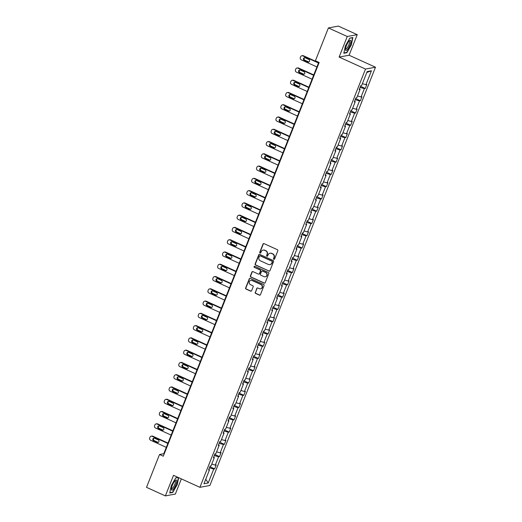<?xml version="1.0" encoding="UTF-8"?>
<svg xmlns="http://www.w3.org/2000/svg" width="522" height="522" viewBox="0 0 522 522"><rect width="100%" height="100%" fill="white"/><g stroke="black" fill="none" stroke-linecap="round" stroke-linejoin="round"><path stroke-width="0.78" d="M273.841 259.31A0.587 0.561 -100.4 0 0 274.572 259.003L277.821 250.795A0.842 0.803 -100.4 0 0 277.384 249.692L264.06 243.637A0.842 0.803 -100.4 0 0 263.01 244.074L259.767 252.276A0.587 0.561 -100.4 0 0 260.387 253.092A0.587 0.561 -100.4 0 0 260.798 252.746L261.222 251.689A2.701 2.558 -100.4 0 1 264.569 250.292L265.678 250.795A2.701 2.558 -100.4 0 1 267.068 254.344L266.651 255.402A0.587 0.561 -100.4 0 0 267.277 256.224A0.587 0.561 -100.4 0 0 267.688 255.878L268.106 254.814A2.701 2.558 -100.4 0 1 271.453 253.418L272.562 253.92A2.701 2.558 -100.4 0 1 273.952 257.47L273.535 258.534A0.587 0.561 -100.4 0 0 273.841 259.31M270.122 253.216A2.701 2.558 -100.4 0 1 271.721 253.366L272.836 253.875A2.701 2.558 -100.4 0 1 274.226 257.418L273.802 258.481A0.587 0.561 -100.4 0 0 274.291 259.303M263.734 243.565A0.842 0.803 -100.4 0 0 263.284 244.022L260.034 252.23A0.587 0.561 -100.4 0 0 260.517 253.053M263.238 250.084A2.701 2.558 -100.4 0 1 264.837 250.24L265.946 250.749A2.701 2.558 -100.4 0 1 267.336 254.292L266.918 255.356A0.587 0.561 -100.4 0 0 267.408 256.178M255.219 292.327A0.842 0.803 -100.4 0 0 255.656 293.436L259.395 295.132A0.842 0.803 -100.4 0 0 260.439 294.695L264.047 285.586A0.842 0.803 -100.4 0 0 263.61 284.477L250.286 278.422A0.842 0.803 -100.4 0 0 249.242 278.859L245.634 287.968A0.842 0.803 -100.4 0 0 246.064 289.077L250.58 291.132A0.842 0.803 -100.4 0 0 251.63 290.695L253.17 286.793A0.842 0.803 -100.4 0 0 252.739 285.684L250.501 284.666A2.258 2.14 -100.4 0 1 250.906 280.386A2.258 2.14 -100.4 0 1 252.133 280.536L260.909 284.523A2.258 2.14 -100.4 0 1 260.498 288.81A2.258 2.14 -100.4 0 1 259.271 288.653L257.809 287.987A0.842 0.803 -100.4 0 0 256.765 288.425L255.486 292.274A0.842 0.803 -100.4 0 0 255.924 293.384L259.662 295.08A0.842 0.803 -100.4 0 0 259.982 295.152M173.513 475.327L165.37 495.9L146.512 487.339L159.517 454.492L163.288 456.208L319.17 62.49L315.399 60.774L328.403 27.934L347.261 36.494L339.117 57.068L365.511 69.054L199.913 487.32L173.513 475.327M268.902 271.114A0.842 0.803 -100.4 0 0 269.946 270.683L273.554 261.568A0.842 0.803 -100.4 0 0 273.117 260.458L259.793 254.41A0.842 0.803 -100.4 0 0 258.749 254.847L255.141 263.956A0.842 0.803 -100.4 0 0 255.571 265.065L269.169 271.068A0.842 0.803 -100.4 0 0 269.489 271.14M268.797 273.574L265.196 282.689A0.842 0.803 -100.4 0 1 264.145 283.126L250.821 277.071A0.842 0.803 -100.4 0 1 250.384 275.962L251.93 272.066A0.842 0.803 -100.4 0 1 252.974 271.629L258.383 274.083A0.842 0.803 -100.4 0 0 259.427 273.645L260.452 271.062A0.842 0.803 -100.4 0 0 260.015 269.952L254.39 267.394A0.587 0.561 -100.4 0 1 254.495 266.272A0.587 0.561 -100.4 0 1 254.814 266.318L268.367 272.471A0.842 0.803 -100.4 0 1 268.797 273.574M165.37 495.9L175.346 494.066L181.356 478.889M339.117 57.068L349.087 55.234L357.237 34.661L347.261 36.494M357.237 34.661L338.38 26.1L328.403 27.934M213.739 469.056L209.439 467.829L208.846 469.33L209.479 469.839L208.578 470.009L210.138 466.074L211.038 465.905L214.34 457.566L213.439 457.735L214.992 453.801L215.899 453.638L219.201 445.299L218.294 445.462L219.853 441.527L220.754 441.364L224.055 433.025L223.155 433.188L224.708 429.26L225.615 429.091L228.917 420.752L228.01 420.921L229.569 416.987L230.476 416.817L233.778 408.485L232.871 408.648L234.43 404.713L235.331 404.55L238.632 396.211L237.732 396.374L239.285 392.44L240.192 392.276L243.493 383.938L242.586 384.101L244.146 380.173L245.046 380.003L248.348 371.664L247.448 371.834L249.007 367.899L249.907 367.736L253.209 359.397L252.309 359.56L253.862 355.626L254.769 355.462L258.07 347.123L257.163 347.287L258.723 343.352L259.623 343.189L262.925 334.85L262.024 335.02L263.584 331.085L264.484 330.915L267.786 322.576L266.886 322.746L268.438 318.812L269.345 318.648L272.647 310.309L271.74 310.473L273.3 306.538L274.2 306.375L277.502 298.036L276.601 298.199L278.154 294.271L279.061 294.101L282.363 285.762L281.456 285.932L283.015 281.997L283.922 281.828L287.224 273.489L286.317 273.658L287.876 269.724L288.777 269.561L292.079 261.222L291.178 261.385L292.731 257.45L293.638 257.287L296.94 248.948L296.033 249.111L297.592 245.183L298.493 245.014L301.794 236.675L300.894 236.844L302.453 232.91L303.354 232.74L306.655 224.408L305.755 224.571L307.308 220.636L308.215 220.473L311.517 212.134L310.61 212.297L312.169 208.363L313.07 208.2L316.371 199.861L315.471 200.024L317.03 196.096L317.931 195.926L321.232 187.587L320.332 187.757L321.885 183.822L322.792 183.659L326.093 175.32L325.186 175.483L326.746 171.549L327.646 171.386L330.948 163.047L330.048 163.21L331.6 159.275L332.507 159.112L335.809 150.773L334.902 150.943L336.462 147.008L337.369 146.839L340.664 138.5L339.763 138.669L341.323 134.735L342.223 134.572L345.525 126.233L344.624 126.396L346.177 122.461L347.084 122.298L350.386 113.959L349.479 114.122L351.038 110.194L351.939 110.025L355.241 101.686L354.34 101.855L355.9 97.921L356.8 97.751L360.102 89.412L359.201 89.582L360.754 85.647L361.661 85.484L367.175 71.56L371.429 70.777L365.922 84.701L366.822 84.531L365.263 88.466L364.363 88.636L361.061 96.975L361.961 96.805L360.408 100.739L359.501 100.903L356.2 109.242L357.107 109.078L355.547 113.013L354.647 113.176L351.345 121.515L352.246 121.352L350.686 125.28L349.786 125.45L346.484 133.789L347.384 133.619L345.832 137.554L344.925 137.723L341.623 146.056L342.53 145.892L340.97 149.827L340.07 149.99L336.768 158.329L337.669 158.166L336.116 162.101L335.209 162.264L331.907 170.603L332.814 170.44L331.255 174.368L330.348 174.537L327.046 182.876L327.953 182.707L326.394 186.641L325.493 186.804L322.191 195.143L323.092 194.98L321.539 198.915L320.632 199.078L317.33 207.417L318.237 207.254L316.678 211.188L315.777 211.351L312.476 219.69L313.376 219.521L311.817 223.455L310.916 223.625L307.615 231.964L308.515 231.794L306.962 235.729L306.055 235.892L302.753 244.231L303.66 244.068L302.101 248.002L301.201 248.165L297.899 256.504L298.799 256.341L297.24 260.269L296.339 260.439L293.038 268.778L293.938 268.608L292.385 272.543L291.478 272.712L288.177 281.051L289.084 280.882L287.524 284.816L286.624 284.979L283.322 293.318L284.222 293.155L282.67 297.09L281.763 297.253L278.461 305.592L279.368 305.429L277.808 309.357L276.901 309.526L273.6 317.865L274.507 317.696L272.947 321.63L272.047 321.8L268.745 330.132L269.646 329.969L268.093 333.904L267.186 334.067L263.884 342.406L264.791 342.243L263.232 346.177L262.331 346.34L259.029 354.679L259.93 354.516L258.37 358.444L257.47 358.614L254.168 366.953L255.069 366.783L253.516 370.718L252.609 370.881L249.307 379.22L250.214 379.057L248.655 382.991L247.754 383.155L244.453 391.493L245.353 391.33L243.794 395.265L242.893 395.428L239.591 403.767L240.492 403.597L238.939 407.532L238.032 407.702L234.73 416.041L235.637 415.871L234.078 419.805L233.177 419.969L229.876 428.308L230.776 428.144L229.223 432.079L228.316 432.242L225.015 440.581L225.922 440.418L224.362 444.346L223.455 444.516L220.16 452.855L221.06 452.685L219.501 456.619L218.601 456.789L215.299 465.128L216.199 464.958L214.646 468.893L213.739 469.056L208.226 482.981L203.965 483.763L209.479 469.839M365.511 69.054L375.488 67.221L209.89 485.486L199.913 487.32M214.34 457.566L213.707 457.057L214.301 455.556L218.601 456.789M211.749 464.11L215.299 465.128M219.201 445.299L218.561 444.783L219.155 443.282L223.455 444.516M216.61 451.837L220.16 452.855M224.055 433.025L223.423 432.51L224.016 431.015L228.316 432.242M221.465 439.563L225.015 440.581M228.917 420.752L228.284 420.243L228.877 418.742L233.177 419.969M226.326 427.296L229.876 428.308M233.778 408.485L233.138 407.969L233.732 406.468L238.032 407.702M231.187 415.023L234.73 416.041M238.632 396.211L237.999 395.696L238.593 394.195L242.893 395.428M236.042 402.749L239.591 403.767M243.493 383.938L242.86 383.422L243.454 381.928L247.754 383.155M240.903 390.482L244.453 391.493M248.348 371.664L247.715 371.155L248.309 369.654L252.609 370.881M245.764 378.209L249.307 379.22M253.209 359.397L252.576 358.882L253.17 357.381L257.47 358.614M250.619 365.935L254.168 366.953M258.07 347.123L257.431 346.608L258.025 345.107L262.331 346.34M255.48 353.662L259.029 354.679M262.925 334.85L262.292 334.334L262.886 332.84L267.186 334.067M260.334 341.395L263.884 342.406M267.786 322.576L267.153 322.067L267.747 320.567L272.047 321.8M265.196 329.121L268.745 330.132M272.647 310.309L272.008 309.794L272.601 308.293L276.901 309.526M270.057 316.847L273.6 317.865M277.502 298.036L276.869 297.52L277.463 296.02L281.763 297.253M274.911 304.574L278.461 305.592M282.363 285.762L281.73 285.253L282.324 283.753L286.624 284.979M279.772 292.307L283.322 293.318M287.224 273.489L286.585 272.98L287.178 271.479L291.478 272.712M284.634 280.033L288.177 281.051M292.079 261.222L291.446 260.706L292.039 259.206L296.339 260.439M289.488 267.76L293.038 268.778M296.94 248.948L296.307 248.433L296.901 246.939L301.201 248.165M294.349 255.486L297.899 256.504M301.794 236.675L301.161 236.166L301.755 234.665L306.055 235.892M299.21 243.219L302.753 244.231M306.655 224.408L306.022 223.892L306.616 222.392L310.916 223.625M304.065 230.946L307.615 231.964M311.517 212.134L310.877 211.619L311.471 210.118L315.777 211.351M308.926 218.672L312.476 219.69M316.371 199.861L315.738 199.345L316.332 197.851L320.632 199.078M313.781 206.405L317.33 207.417M321.232 187.587L320.599 187.078L321.193 185.578L325.493 186.804M318.642 194.132L322.191 195.143M326.093 175.32L325.454 174.805L326.048 173.304L330.348 174.537M323.503 181.858L327.046 182.876M330.948 163.047L330.315 162.531L330.909 161.03L335.209 162.264M328.358 169.585L331.907 170.603M335.809 150.773L335.176 150.258L335.77 148.763L340.07 149.99M333.219 157.318L336.768 158.329M340.664 138.5L340.031 137.991L340.625 136.49L344.925 137.723M338.08 145.044L341.623 146.056M345.525 126.233L344.892 125.717L345.486 124.216L349.786 125.45M342.934 132.771L346.484 133.789M350.386 113.959L349.753 113.444L350.347 111.943L354.647 113.176M347.796 120.497L351.345 121.515M355.241 101.686L354.608 101.177L355.201 99.676L359.501 100.903M352.657 108.23L356.2 109.242M360.102 89.412L359.469 88.903L360.063 87.402L364.363 88.636M357.511 95.957L361.061 96.975M362.372 83.683L365.922 84.701M371.429 70.777L366.803 72.486M349.087 55.234L375.488 67.221M318.759 62.301L163.791 453.709L159.517 454.492M164.202 453.899L163.791 453.709M208.226 482.981L205.759 479.242M360.5 86.3L365.263 88.466M355.639 98.573L360.408 100.739M350.777 110.847L355.547 113.013M345.923 123.12L350.686 125.28M341.062 135.387L345.832 137.554M336.201 147.661L340.97 149.827M331.346 159.934L336.116 162.101M326.485 172.201L331.255 174.368M321.624 184.475L326.394 186.641M316.769 196.748L321.539 198.915M311.908 209.022L316.678 211.188M307.053 221.289L311.817 223.455M302.192 233.562L306.962 235.729M297.331 245.836L302.101 248.002M292.477 258.109L297.24 260.269M287.615 270.376L292.385 272.543M282.754 282.65L287.524 284.816M277.9 294.923L282.67 297.09M273.039 307.197L277.808 309.357M268.184 319.464L272.947 321.63M263.323 331.738L268.093 333.904M258.462 344.011L263.232 346.177M253.607 356.278L258.37 358.444M248.746 368.552L253.516 370.718M243.885 380.825L248.655 382.991M239.03 393.099L243.794 395.265M234.169 405.366L238.939 407.532M229.308 417.639L234.078 419.805M224.453 429.913L229.223 432.079M219.592 442.186L224.362 444.346M214.738 454.453L219.501 456.619M209.877 466.727L214.646 468.893M346.849 52.729L351.358 44.859L352.859 37.545L349.857 38.099L345.349 45.962L343.848 53.277L346.849 52.729L346.354 52.5M178.087 477.408L175.751 477.839L171.242 485.701L169.741 493.016L172.743 492.468L177.252 484.599L178.674 477.676M259.473 254.338A0.842 0.803 -100.4 0 0 259.016 254.795L255.408 263.904A0.842 0.803 -100.4 0 0 255.845 265.013L269.169 271.068M272.184 261.946A0.587 0.561 -100.4 0 0 271.877 261.17L260.178 255.858A0.587 0.561 -100.4 0 0 259.447 256.165L259.003 257.287A2.701 2.558 -100.4 0 0 260.393 260.83L268.393 264.465A2.701 2.558 -100.4 0 0 271.74 263.068L272.451 261.9A0.587 0.561 -100.4 0 0 272.145 261.124L271.877 261.17M259.995 255.813A0.587 0.561 -100.4 0 1 260.452 255.813L272.145 261.124M269.991 264.621A2.701 2.558 -100.4 0 0 272.008 263.016L271.74 263.068M272.451 261.9L272.008 263.016M252.655 271.557A0.842 0.803 -100.4 0 0 252.198 272.014L250.658 275.916A0.842 0.803 -100.4 0 0 251.089 277.025L264.419 283.074A0.842 0.803 -100.4 0 0 264.739 283.146M258.971 274.102A0.842 0.803 -100.4 0 0 259.695 273.6L260.719 271.009A0.842 0.803 -100.4 0 0 260.289 269.9L254.39 267.394M254.632 266.266A0.587 0.561 -100.4 0 0 254.658 267.349M263.988 276.627A2.258 2.14 -100.4 0 0 266.938 274.833A2.258 2.14 -100.4 0 0 265.626 272.497L262.533 271.094A0.842 0.803 -100.4 0 0 261.489 271.531L260.465 274.115A0.842 0.803 -100.4 0 0 260.896 275.224L263.988 276.627M265.346 276.751A2.258 2.14 -100.4 0 0 265.894 272.451L265.626 272.497M262.214 271.022A0.842 0.803 -100.4 0 1 262.801 271.042L265.894 272.451M257.49 287.922A0.842 0.803 -100.4 0 0 257.033 288.372L255.486 292.274M260.628 288.777A2.258 2.14 -100.4 0 0 261.176 284.47L260.909 284.523M251.043 280.366A2.258 2.14 -100.4 0 1 252.407 280.49L261.176 284.47M249.966 278.35A0.842 0.803 -100.4 0 0 249.509 278.807L245.901 287.922A0.842 0.803 -100.4 0 0 246.338 289.031L250.854 291.08A0.842 0.803 -100.4 0 0 251.173 291.152M172.253 492.239L172.743 492.468M318.622 62.647L303.452 55.756A1.716 1.631 79.6 0 0 302.519 55.639L301.84 55.763A1.716 1.631 -100.4 0 0 300.646 56.767L300.333 57.55A1.716 1.631 -100.4 0 0 301.22 59.815L316.919 66.94M301.84 55.763A1.716 1.631 -100.4 0 1 302.773 55.88L318.479 63.012M304.809 57.714A1.377 1.305 -100.4 0 0 304.887 60.213L308.509 61.857A1.377 1.305 -100.4 0 0 308.907 61.968M304.215 60.337L307.836 61.981A1.377 1.305 -100.4 0 0 309.631 60.885A1.377 1.305 -100.4 0 0 308.828 59.462L305.213 57.818A1.377 1.305 -100.4 0 0 303.412 58.914A1.377 1.305 -100.4 0 0 304.215 60.337L304.887 60.213M313.761 74.914L298.591 68.03A1.716 1.631 79.6 0 0 297.657 67.912L296.985 68.03A1.716 1.631 -100.4 0 0 295.785 69.041L295.472 69.824A1.716 1.631 -100.4 0 0 296.359 72.082L312.058 79.213M296.985 68.03A1.716 1.631 -100.4 0 1 297.918 68.147L313.618 75.279M299.954 69.981A1.377 1.305 -100.4 0 0 300.033 72.486L303.647 74.131A1.377 1.305 -100.4 0 0 304.052 74.235M299.354 72.61L302.975 74.254A1.377 1.305 -100.4 0 0 304.776 73.158A1.377 1.305 -100.4 0 0 303.974 71.736L300.352 70.092A1.377 1.305 -100.4 0 0 298.551 71.188A1.377 1.305 -100.4 0 0 299.354 72.61L300.033 72.486M308.907 87.187L293.729 80.297A1.716 1.631 79.6 0 0 292.796 80.179L292.124 80.303A1.716 1.631 -100.4 0 0 290.924 81.308L290.617 82.098A1.716 1.631 -100.4 0 0 291.498 84.355L307.204 91.487M292.124 80.303A1.716 1.631 -100.4 0 1 293.057 80.421L308.756 87.552M295.093 82.254A1.377 1.305 -100.4 0 0 295.171 84.76L298.793 86.398A1.377 1.305 -100.4 0 0 299.191 86.508M294.499 84.877L298.114 86.521A1.377 1.305 -100.4 0 0 299.915 85.432A1.377 1.305 -100.4 0 0 299.113 84.009L295.491 82.365A1.377 1.305 -100.4 0 0 293.697 83.461A1.377 1.305 -100.4 0 0 294.499 84.877L295.171 84.76M350.83 40.755A5.585 1.488 114.4 0 0 349.583 40.586A5.585 1.488 114.4 0 0 346.849 44.729A5.585 1.488 114.4 0 0 345.525 49.518A5.585 1.488 114.4 0 0 345.571 49.936A5.585 1.488 114.4 0 0 348.709 47.619A5.585 1.488 114.4 0 0 350.83 40.755M345.584 48.683A4.228 1.129 114.4 0 0 345.766 48.885A4.228 1.129 114.4 0 0 348.233 46.145A4.228 1.129 114.4 0 0 349.505 41.558A4.228 1.129 114.4 0 0 349.264 41.179A4.228 1.129 114.4 0 0 348.996 41.173M349.779 38.236L352.572 37.721L351.117 44.807L346.745 52.428L343.913 52.95M176.73 480.494A5.585 1.488 114.4 0 0 175.477 480.325A5.585 1.488 114.4 0 0 172.743 484.468A5.585 1.488 114.4 0 0 171.418 489.258A5.585 1.488 114.4 0 0 171.47 489.669A5.585 1.488 114.4 0 0 174.602 487.359A5.585 1.488 114.4 0 0 176.73 480.494M171.477 488.422A4.228 1.129 114.4 0 0 171.66 488.618A4.228 1.129 114.4 0 0 174.126 485.884A4.228 1.129 114.4 0 0 175.399 481.297A4.228 1.129 114.4 0 0 175.157 480.919A4.228 1.129 114.4 0 0 174.89 480.912M178.446 477.571L177.01 484.546L172.638 492.168L169.807 492.69M175.673 477.976L178.283 477.493M304.045 99.461L288.875 92.57A1.716 1.631 79.6 0 0 287.942 92.453L287.263 92.577A1.716 1.631 -100.4 0 0 286.069 93.582L285.756 94.371A1.716 1.631 -100.4 0 0 286.643 96.629L302.342 103.761M287.263 92.577A1.716 1.631 -100.4 0 1 288.203 92.694L303.902 99.826M290.232 94.528A1.377 1.305 -100.4 0 0 290.31 97.027L293.932 98.671A1.377 1.305 -100.4 0 0 294.336 98.782M289.638 97.151L293.26 98.795A1.377 1.305 -100.4 0 0 295.054 97.699A1.377 1.305 -100.4 0 0 294.258 96.276L290.637 94.632A1.377 1.305 -100.4 0 0 288.836 95.728A1.377 1.305 -100.4 0 0 289.638 97.151L290.31 97.027M299.184 111.734L284.014 104.844A1.716 1.631 79.6 0 0 283.081 104.726L282.409 104.85A1.716 1.631 -100.4 0 0 281.208 105.855L280.895 106.638A1.716 1.631 -100.4 0 0 281.782 108.896L297.488 116.028M282.409 104.85A1.716 1.631 -100.4 0 1 283.342 104.968L299.041 112.093M285.377 106.801A1.377 1.305 -100.4 0 0 285.456 109.3L289.071 110.945A1.377 1.305 -100.4 0 0 289.475 111.055M284.777 109.424L288.398 111.069A1.377 1.305 -100.4 0 0 290.199 109.972A1.377 1.305 -100.4 0 0 289.397 108.55L285.775 106.906A1.377 1.305 -100.4 0 0 283.981 108.002A1.377 1.305 -100.4 0 0 284.777 109.424L285.456 109.3M294.33 124.001L279.159 117.111A1.716 1.631 79.6 0 0 278.226 116.993L277.547 117.117A1.716 1.631 -100.4 0 0 276.353 118.129L276.04 118.912A1.716 1.631 -100.4 0 0 276.928 121.169L292.627 128.301M277.547 117.117A1.716 1.631 -100.4 0 1 278.48 117.235L294.186 124.366M280.516 119.068A1.377 1.305 -100.4 0 0 280.595 121.574L284.216 123.218A1.377 1.305 -100.4 0 0 284.614 123.322M279.923 121.698L283.544 123.342A1.377 1.305 -100.4 0 0 285.338 122.246A1.377 1.305 -100.4 0 0 284.536 120.823L280.914 119.179A1.377 1.305 -100.4 0 0 279.12 120.275A1.377 1.305 -100.4 0 0 279.923 121.698L280.595 121.574M289.469 136.275L274.298 129.384A1.716 1.631 79.6 0 0 273.365 129.267L272.693 129.391A1.716 1.631 -100.4 0 0 271.492 130.396L271.179 131.185A1.716 1.631 -100.4 0 0 272.066 133.443L287.766 140.575M272.693 129.391A1.716 1.631 -100.4 0 1 273.626 129.508L289.325 136.64M275.655 131.342A1.377 1.305 -100.4 0 0 275.733 133.841L279.355 135.485A1.377 1.305 -100.4 0 0 279.759 135.596M275.061 133.965L278.683 135.609A1.377 1.305 -100.4 0 0 280.477 134.519A1.377 1.305 -100.4 0 0 279.681 133.097L276.06 131.453A1.377 1.305 -100.4 0 0 274.259 132.549A1.377 1.305 -100.4 0 0 275.061 133.965L275.733 133.841M284.607 148.548L269.437 141.658A1.716 1.631 79.6 0 0 268.504 141.54L267.832 141.664A1.716 1.631 -100.4 0 0 266.631 142.669L266.324 143.459A1.716 1.631 -100.4 0 0 267.205 145.716L282.911 152.842M267.832 141.664A1.716 1.631 -100.4 0 1 268.765 141.782L284.464 148.914M270.801 143.615A1.377 1.305 -100.4 0 0 270.879 146.114L274.5 147.759A1.377 1.305 -100.4 0 0 274.898 147.87M270.2 146.238L273.822 147.883A1.377 1.305 -100.4 0 0 275.623 146.786A1.377 1.305 -100.4 0 0 274.82 145.364L271.199 143.72A1.377 1.305 -100.4 0 0 269.404 144.816A1.377 1.305 -100.4 0 0 270.2 146.238L270.879 146.114M279.753 160.822L264.582 153.931A1.716 1.631 79.6 0 0 263.649 153.814L262.971 153.938A1.716 1.631 -100.4 0 0 261.776 154.943L261.463 155.726A1.716 1.631 -100.4 0 0 262.351 157.983L278.05 165.115M262.971 153.938A1.716 1.631 -100.4 0 1 263.904 154.055L279.609 161.181M265.939 155.889A1.377 1.305 -100.4 0 0 266.018 158.388L269.639 160.032A1.377 1.305 -100.4 0 0 270.037 160.137M265.346 158.512L268.967 160.156A1.377 1.305 -100.4 0 0 270.761 159.06A1.377 1.305 -100.4 0 0 269.959 157.637L266.344 155.993A1.377 1.305 -100.4 0 0 264.543 157.089A1.377 1.305 -100.4 0 0 265.346 158.512L266.018 158.388M274.892 173.089L259.721 166.198A1.716 1.631 79.6 0 0 258.788 166.081L258.116 166.205A1.716 1.631 -100.4 0 0 256.915 167.21L256.602 167.999A1.716 1.631 -100.4 0 0 257.49 170.257L273.189 177.389M258.116 166.205A1.716 1.631 -100.4 0 1 259.049 166.322L274.748 173.454M261.078 168.156A1.377 1.305 -100.4 0 0 261.157 170.661L264.778 172.306A1.377 1.305 -100.4 0 0 265.183 172.41M260.485 170.785L264.106 172.43A1.377 1.305 -100.4 0 0 265.9 171.333A1.377 1.305 -100.4 0 0 265.104 169.911L261.483 168.267A1.377 1.305 -100.4 0 0 259.682 169.363A1.377 1.305 -100.4 0 0 260.485 170.785L261.157 170.661M270.037 185.362L254.86 178.472A1.716 1.631 79.6 0 0 253.927 178.354L253.255 178.478A1.716 1.631 -100.4 0 0 252.054 179.483L251.748 180.273A1.716 1.631 -100.4 0 0 252.628 182.53L268.334 189.662M253.255 178.478A1.716 1.631 -100.4 0 1 254.188 178.596L269.887 185.728M256.224 180.429A1.377 1.305 -100.4 0 0 256.302 182.928L259.923 184.573A1.377 1.305 -100.4 0 0 260.321 184.684M255.623 183.052L259.245 184.697A1.377 1.305 -100.4 0 0 261.046 183.6A1.377 1.305 -100.4 0 0 260.243 182.185L256.622 180.54A1.377 1.305 -100.4 0 0 254.827 181.63A1.377 1.305 -100.4 0 0 255.623 183.052L256.302 182.928M265.176 197.636L250.005 190.745A1.716 1.631 79.6 0 0 249.072 190.628L248.394 190.752A1.716 1.631 -100.4 0 0 247.2 191.757L246.886 192.546A1.716 1.631 -100.4 0 0 247.774 194.804L263.473 201.929M248.394 190.752A1.716 1.631 -100.4 0 1 249.327 190.869L265.032 198.001M251.363 192.703A1.377 1.305 -100.4 0 0 251.441 195.202L255.062 196.846A1.377 1.305 -100.4 0 0 255.46 196.957M250.769 195.326L254.39 196.97A1.377 1.305 -100.4 0 0 256.185 195.874A1.377 1.305 -100.4 0 0 255.382 194.452L251.767 192.807A1.377 1.305 -100.4 0 0 249.966 193.903A1.377 1.305 -100.4 0 0 250.769 195.326L251.441 195.202M260.315 209.903L245.144 203.019A1.716 1.631 79.6 0 0 244.211 202.901L243.539 203.025A1.716 1.631 -100.4 0 0 242.338 204.03L242.025 204.813A1.716 1.631 -100.4 0 0 242.913 207.071L258.612 214.203M243.539 203.025A1.716 1.631 -100.4 0 1 244.472 203.143L260.171 210.268M246.508 204.97A1.377 1.305 -100.4 0 0 246.586 207.475L250.201 209.12A1.377 1.305 -100.4 0 0 250.606 209.224M245.908 207.599L249.529 209.244A1.377 1.305 -100.4 0 0 251.33 208.147A1.377 1.305 -100.4 0 0 250.527 206.725L246.906 205.081A1.377 1.305 -100.4 0 0 245.105 206.177A1.377 1.305 -100.4 0 0 245.908 207.599L246.586 207.475M255.46 222.176L240.283 215.286A1.716 1.631 79.6 0 0 239.35 215.168L238.678 215.292A1.716 1.631 -100.4 0 0 237.477 216.297L237.171 217.087A1.716 1.631 -100.4 0 0 238.052 219.344L253.757 226.476M238.678 215.292A1.716 1.631 -100.4 0 1 239.611 215.41L255.31 222.542M241.647 217.243A1.377 1.305 -100.4 0 0 241.725 219.749L245.347 221.393A1.377 1.305 -100.4 0 0 245.745 221.498M241.053 219.873L244.668 221.517A1.377 1.305 -100.4 0 0 246.469 220.421A1.377 1.305 -100.4 0 0 245.666 218.999L242.045 217.354A1.377 1.305 -100.4 0 0 240.25 218.45A1.377 1.305 -100.4 0 0 241.053 219.873L241.725 219.749M250.599 234.45L235.429 227.559A1.716 1.631 79.6 0 0 234.495 227.442L233.817 227.566A1.716 1.631 -100.4 0 0 232.623 228.571L232.31 229.36A1.716 1.631 -100.4 0 0 233.197 231.618L248.896 238.75M233.817 227.566A1.716 1.631 -100.4 0 1 234.756 227.683L250.456 234.815M236.786 229.517A1.377 1.305 -100.4 0 0 236.864 232.016L240.485 233.66A1.377 1.305 -100.4 0 0 240.89 233.771M236.192 232.14L239.813 233.784A1.377 1.305 -100.4 0 0 241.608 232.688A1.377 1.305 -100.4 0 0 240.812 231.266L237.19 229.621A1.377 1.305 -100.4 0 0 235.389 230.717A1.377 1.305 -100.4 0 0 236.192 232.14L236.864 232.016M245.738 246.723L230.567 239.833A1.716 1.631 79.6 0 0 229.634 239.715L228.962 239.839A1.716 1.631 -100.4 0 0 227.762 240.844L227.448 241.627A1.716 1.631 -100.4 0 0 228.336 243.891L244.042 251.017M228.962 239.839A1.716 1.631 -100.4 0 1 229.895 239.957L245.594 247.089M231.931 241.79A1.377 1.305 -100.4 0 0 232.009 244.289L235.624 245.934A1.377 1.305 -100.4 0 0 236.029 246.045M231.331 244.413L234.952 246.058A1.377 1.305 -100.4 0 0 236.753 244.962A1.377 1.305 -100.4 0 0 235.951 243.539L232.329 241.895A1.377 1.305 -100.4 0 0 230.535 242.991A1.377 1.305 -100.4 0 0 231.331 244.413L232.009 244.289M240.883 258.99L225.713 252.106A1.716 1.631 79.6 0 0 224.78 251.989L224.101 252.113A1.716 1.631 -100.4 0 0 222.907 253.118L222.594 253.901A1.716 1.631 -100.4 0 0 223.481 256.158L239.18 263.29M224.101 252.113A1.716 1.631 -100.4 0 1 225.034 252.224L240.74 259.356M227.07 254.057A1.377 1.305 -100.4 0 0 227.148 256.563L230.77 258.207A1.377 1.305 -100.4 0 0 231.168 258.312M226.476 256.687L230.098 258.331A1.377 1.305 -100.4 0 0 231.892 257.235A1.377 1.305 -100.4 0 0 231.089 255.813L227.468 254.168A1.377 1.305 -100.4 0 0 225.674 255.265A1.377 1.305 -100.4 0 0 226.476 256.687L227.148 256.563M236.022 271.264L220.852 264.373A1.716 1.631 79.6 0 0 219.919 264.256L219.247 264.38A1.716 1.631 -100.4 0 0 218.046 265.385L217.733 266.174A1.716 1.631 -100.4 0 0 218.62 268.432L234.319 275.564M219.247 264.38A1.716 1.631 -100.4 0 1 220.18 264.497L235.879 271.629M222.209 266.331A1.377 1.305 -100.4 0 0 222.287 268.837L225.909 270.481A1.377 1.305 -100.4 0 0 226.313 270.585M221.615 268.954L225.236 270.598A1.377 1.305 -100.4 0 0 227.031 269.509A1.377 1.305 -100.4 0 0 226.235 268.086L222.613 266.442A1.377 1.305 -100.4 0 0 220.813 267.538A1.377 1.305 -100.4 0 0 221.615 268.954L222.287 268.837M231.161 283.537L215.991 276.647A1.716 1.631 79.6 0 0 215.057 276.529L214.385 276.653A1.716 1.631 -100.4 0 0 213.185 277.658L212.878 278.448A1.716 1.631 -100.4 0 0 213.759 280.705L229.465 287.837M214.385 276.653A1.716 1.631 -100.4 0 1 215.318 276.771L231.018 283.903M217.354 278.604A1.377 1.305 -100.4 0 0 217.433 281.104L221.054 282.748A1.377 1.305 -100.4 0 0 221.452 282.859M216.754 281.227L220.375 282.872A1.377 1.305 -100.4 0 0 222.176 281.776A1.377 1.305 -100.4 0 0 221.374 280.353L217.752 278.709A1.377 1.305 -100.4 0 0 215.958 279.805A1.377 1.305 -100.4 0 0 216.754 281.227L217.433 281.104M226.307 295.811L211.136 288.92A1.716 1.631 79.6 0 0 210.203 288.803L209.524 288.927A1.716 1.631 -100.4 0 0 208.33 289.932L208.017 290.715A1.716 1.631 -100.4 0 0 208.904 292.972L224.604 300.104M209.524 288.927A1.716 1.631 -100.4 0 1 210.457 289.044L226.163 296.17M212.493 290.878A1.377 1.305 -100.4 0 0 212.571 293.377L216.193 295.021A1.377 1.305 -100.4 0 0 216.591 295.132M211.899 293.501L215.521 295.145A1.377 1.305 -100.4 0 0 217.315 294.049A1.377 1.305 -100.4 0 0 216.513 292.627L212.898 290.982A1.377 1.305 -100.4 0 0 211.097 292.079A1.377 1.305 -100.4 0 0 211.899 293.501L212.571 293.377M221.445 308.078L206.275 301.187A1.716 1.631 79.6 0 0 205.342 301.07L204.67 301.194A1.716 1.631 -100.4 0 0 203.469 302.205L203.156 302.988A1.716 1.631 -100.4 0 0 204.043 305.246L219.742 312.378M204.67 301.194A1.716 1.631 -100.4 0 1 205.603 301.311L221.302 308.443M207.632 303.145A1.377 1.305 -100.4 0 0 207.71 305.651L211.332 307.295A1.377 1.305 -100.4 0 0 211.736 307.399M207.038 305.775L210.66 307.419A1.377 1.305 -100.4 0 0 212.454 306.323A1.377 1.305 -100.4 0 0 211.658 304.9L208.037 303.256A1.377 1.305 -100.4 0 0 206.236 304.352A1.377 1.305 -100.4 0 0 207.038 305.775L207.71 305.651M216.591 320.351L201.414 313.461A1.716 1.631 79.6 0 0 200.481 313.344L199.809 313.468A1.716 1.631 -100.4 0 0 198.608 314.472L198.301 315.262A1.716 1.631 -100.4 0 0 199.182 317.52L214.888 324.651M199.809 313.468A1.716 1.631 -100.4 0 1 200.742 313.585L216.441 320.717M202.777 315.418A1.377 1.305 -100.4 0 0 202.856 317.918L206.477 319.562A1.377 1.305 -100.4 0 0 206.875 319.673M202.184 318.042L205.798 319.686A1.377 1.305 -100.4 0 0 207.599 318.596A1.377 1.305 -100.4 0 0 206.797 317.174L203.175 315.529A1.377 1.305 -100.4 0 0 201.381 316.626A1.377 1.305 -100.4 0 0 202.184 318.042L202.856 317.918M211.73 332.625L196.559 325.735A1.716 1.631 79.6 0 0 195.626 325.617L194.947 325.741A1.716 1.631 -100.4 0 0 193.753 326.746L193.44 327.535A1.716 1.631 -100.4 0 0 194.328 329.793L210.027 336.918M194.947 325.741A1.716 1.631 -100.4 0 1 195.88 325.858L211.586 332.99M197.916 327.692A1.377 1.305 -100.4 0 0 197.995 330.191L201.616 331.835A1.377 1.305 -100.4 0 0 202.014 331.946M197.323 330.315L200.944 331.959A1.377 1.305 -100.4 0 0 202.738 330.863A1.377 1.305 -100.4 0 0 201.936 329.441L198.321 327.796A1.377 1.305 -100.4 0 0 196.52 328.893A1.377 1.305 -100.4 0 0 197.323 330.315L197.995 330.191M206.869 344.898L191.698 338.008A1.716 1.631 79.6 0 0 190.765 337.891L190.093 338.015A1.716 1.631 -100.4 0 0 188.892 339.019L188.579 339.802A1.716 1.631 -100.4 0 0 189.466 342.06L205.166 349.192M190.093 338.015A1.716 1.631 -100.4 0 1 191.026 338.132L206.725 345.257M193.062 339.966A1.377 1.305 -100.4 0 0 193.14 342.465L196.755 344.109A1.377 1.305 -100.4 0 0 197.159 344.213M192.461 342.589L196.083 344.233A1.377 1.305 -100.4 0 0 197.884 343.137A1.377 1.305 -100.4 0 0 197.081 341.714L193.46 340.07A1.377 1.305 -100.4 0 0 191.665 341.166A1.377 1.305 -100.4 0 0 192.461 342.589L193.14 342.465M202.014 357.165L186.837 350.275A1.716 1.631 79.6 0 0 185.904 350.158L185.232 350.282A1.716 1.631 -100.4 0 0 184.038 351.286L183.724 352.076A1.716 1.631 -100.4 0 0 184.612 354.334L200.311 361.465M185.232 350.282A1.716 1.631 -100.4 0 1 186.165 350.399L201.87 357.531M188.201 352.233A1.377 1.305 -100.4 0 0 188.279 354.738L191.9 356.382A1.377 1.305 -100.4 0 0 192.298 356.487M187.607 354.862L191.222 356.506A1.377 1.305 -100.4 0 0 193.023 355.41A1.377 1.305 -100.4 0 0 192.22 353.988L188.599 352.343A1.377 1.305 -100.4 0 0 186.804 353.44A1.377 1.305 -100.4 0 0 187.607 354.862L188.279 354.738M197.153 369.439L181.982 362.549A1.716 1.631 79.6 0 0 181.049 362.431L180.371 362.555A1.716 1.631 -100.4 0 0 179.177 363.56L178.863 364.349A1.716 1.631 -100.4 0 0 179.751 366.607L195.45 373.739M180.371 362.555A1.716 1.631 -100.4 0 1 181.31 362.673L197.009 369.804M183.339 364.506A1.377 1.305 -100.4 0 0 183.418 367.005L187.039 368.649A1.377 1.305 -100.4 0 0 187.444 368.76M182.746 367.129L186.367 368.773A1.377 1.305 -100.4 0 0 188.161 367.677A1.377 1.305 -100.4 0 0 187.365 366.261L183.744 364.617A1.377 1.305 -100.4 0 0 181.943 365.707A1.377 1.305 -100.4 0 0 182.746 367.129L183.418 367.005M192.292 381.712L177.121 374.822A1.716 1.631 79.6 0 0 176.188 374.705L175.516 374.829A1.716 1.631 -100.4 0 0 174.315 375.833L174.009 376.623A1.716 1.631 -100.4 0 0 174.89 378.881L190.595 386.006M175.516 374.829A1.716 1.631 -100.4 0 1 176.449 374.946L192.148 382.078M178.485 376.78A1.377 1.305 -100.4 0 0 178.563 379.279L182.178 380.923A1.377 1.305 -100.4 0 0 182.583 381.034M177.885 379.403L181.506 381.047A1.377 1.305 -100.4 0 0 183.307 379.951A1.377 1.305 -100.4 0 0 182.504 378.528L178.883 376.884A1.377 1.305 -100.4 0 0 177.088 377.98A1.377 1.305 -100.4 0 0 177.885 379.403L178.563 379.279M187.437 393.986L172.267 387.096A1.716 1.631 79.6 0 0 171.333 386.978L170.655 387.102A1.716 1.631 -100.4 0 0 169.461 388.107L169.148 388.89A1.716 1.631 -100.4 0 0 170.035 391.148L185.734 398.279M170.655 387.102A1.716 1.631 -100.4 0 1 171.588 387.22L187.294 394.345M173.624 389.047A1.377 1.305 -100.4 0 0 173.702 391.552L177.323 393.197A1.377 1.305 -100.4 0 0 177.721 393.301M173.03 391.676L176.651 393.32A1.377 1.305 -100.4 0 0 178.446 392.224A1.377 1.305 -100.4 0 0 177.643 390.802L174.022 389.158A1.377 1.305 -100.4 0 0 172.227 390.254A1.377 1.305 -100.4 0 0 173.03 391.676L173.702 391.552M182.576 406.253L167.405 399.363A1.716 1.631 79.6 0 0 166.472 399.245L165.8 399.369A1.716 1.631 -100.4 0 0 164.6 400.374L164.286 401.164A1.716 1.631 -100.4 0 0 165.174 403.421L180.873 410.553M165.8 399.369A1.716 1.631 -100.4 0 1 166.733 399.487L182.432 406.618M168.763 401.32A1.377 1.305 -100.4 0 0 168.841 403.826L172.462 405.47A1.377 1.305 -100.4 0 0 172.867 405.574M168.169 403.95L171.79 405.594A1.377 1.305 -100.4 0 0 173.585 404.498A1.377 1.305 -100.4 0 0 172.789 403.075L169.167 401.431A1.377 1.305 -100.4 0 0 167.366 402.527A1.377 1.305 -100.4 0 0 168.169 403.95L168.841 403.826M177.715 418.527L162.544 411.636A1.716 1.631 79.6 0 0 161.611 411.519L160.939 411.643A1.716 1.631 -100.4 0 0 159.739 412.648L159.432 413.437A1.716 1.631 -100.4 0 0 160.313 415.695L176.018 422.827M160.939 411.643A1.716 1.631 -100.4 0 1 161.872 411.76L177.571 418.892M163.908 413.594A1.377 1.305 -100.4 0 0 163.986 416.093L167.608 417.737A1.377 1.305 -100.4 0 0 168.006 417.848M163.308 416.217L166.929 417.861A1.377 1.305 -100.4 0 0 168.73 416.765A1.377 1.305 -100.4 0 0 167.927 415.342L164.306 413.705A1.377 1.305 -100.4 0 0 162.512 414.794A1.377 1.305 -100.4 0 0 163.308 416.217L163.986 416.093M172.86 430.8L157.69 423.91A1.716 1.631 79.6 0 0 156.757 423.792L156.078 423.916A1.716 1.631 -100.4 0 0 154.884 424.921L154.571 425.704A1.716 1.631 -100.4 0 0 155.458 427.968L171.157 435.094M156.078 423.916A1.716 1.631 -100.4 0 1 157.011 424.034L172.717 431.165M159.047 425.867A1.377 1.305 -100.4 0 0 159.125 428.366L162.747 430.011A1.377 1.305 -100.4 0 0 163.145 430.121M158.453 428.49L162.074 430.135A1.377 1.305 -100.4 0 0 163.869 429.038A1.377 1.305 -100.4 0 0 163.066 427.616L159.451 425.972A1.377 1.305 -100.4 0 0 157.651 427.068A1.377 1.305 -100.4 0 0 158.453 428.49L159.125 428.366M167.999 443.067L152.829 436.183A1.716 1.631 79.6 0 0 151.895 436.066L151.223 436.19A1.716 1.631 -100.4 0 0 150.023 437.195L149.71 437.978A1.716 1.631 -100.4 0 0 150.597 440.235L166.296 447.367M151.223 436.19A1.716 1.631 -100.4 0 1 152.156 436.301L167.856 443.432M154.186 438.134A1.377 1.305 -100.4 0 0 154.264 440.64L157.885 442.284A1.377 1.305 -100.4 0 0 158.29 442.388M153.592 440.764L157.213 442.408A1.377 1.305 -100.4 0 0 159.008 441.312A1.377 1.305 -100.4 0 0 158.212 439.889L154.59 438.245A1.377 1.305 -100.4 0 0 152.789 439.341A1.377 1.305 -100.4 0 0 153.592 440.764L154.264 440.64M302.773 55.88L303.452 55.756M308.509 61.857L307.836 61.981M297.918 68.147L298.591 68.03M303.647 74.131L302.975 74.254M293.057 80.421L293.729 80.297M298.793 86.398L298.114 86.521M288.203 92.694L288.875 92.57M293.932 98.671L293.26 98.795M283.342 104.968L284.014 104.844M289.071 110.945L288.398 111.069M278.48 117.235L279.159 117.111M284.216 123.218L283.544 123.342M273.626 129.508L274.298 129.384M279.355 135.485L278.683 135.609M268.765 141.782L269.437 141.658M274.5 147.759L273.822 147.883M263.904 154.055L264.582 153.931M269.639 160.032L268.967 160.156M259.049 166.322L259.721 166.198M264.778 172.306L264.106 172.43M254.188 178.596L254.86 178.472M259.923 184.573L259.245 184.697M249.327 190.869L250.005 190.745M255.062 196.846L254.39 196.97M244.472 203.143L245.144 203.019M250.201 209.12L249.529 209.244M239.611 215.41L240.283 215.286M245.347 221.393L244.668 221.517M234.756 227.683L235.429 227.559M240.485 233.66L239.813 233.784M229.895 239.957L230.567 239.833M235.624 245.934L234.952 246.058M225.034 252.224L225.713 252.106M230.77 258.207L230.098 258.331M220.18 264.497L220.852 264.373M225.909 270.481L225.236 270.598M215.318 276.771L215.991 276.647M221.054 282.748L220.375 282.872M210.457 289.044L211.136 288.92M216.193 295.021L215.521 295.145M205.603 301.311L206.275 301.187M211.332 307.295L210.66 307.419M200.742 313.585L201.414 313.461M206.477 319.562L205.798 319.686M195.88 325.858L196.559 325.735M201.616 331.835L200.944 331.959M191.026 338.132L191.698 338.008M196.755 344.109L196.083 344.233M186.165 350.399L186.837 350.275M191.9 356.382L191.222 356.506M181.31 362.673L181.982 362.549M187.039 368.649L186.367 368.773M176.449 374.946L177.121 374.822M182.178 380.923L181.506 381.047M171.588 387.22L172.267 387.096M177.323 393.197L176.651 393.32M166.733 399.487L167.405 399.363M172.462 405.47L171.79 405.594M161.872 411.76L162.544 411.636M167.608 417.737L166.929 417.861M157.011 424.034L157.69 423.91M162.747 430.011L162.074 430.135M152.156 436.301L152.829 436.183M157.885 442.284L157.213 442.408"/></g></svg>
